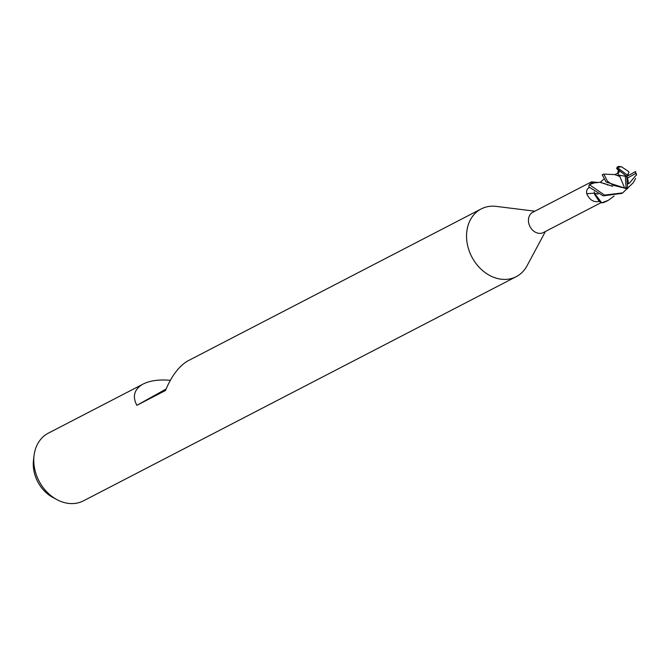 <?xml version="1.0" encoding="UTF-8"?>
<svg xmlns="http://www.w3.org/2000/svg" width="670" height="670" viewBox="0 0 670 670"><rect width="100%" height="100%" fill="white"/><g stroke="black" fill="none" stroke-linecap="round" stroke-linejoin="round"><path stroke-width="1" d="M634.549 180.356L633.292 182.701L622.715 192.876L604.541 195.104L589.365 184.677L595.462 182.466L589.365 184.677L591.283 183.186L600.111 182.257L612.606 186.344M597.824 193.94L594.432 193.287A10.511 8.367 62.6 0 0 594.759 194.694L599.173 201.327L601.601 202.742L594.508 193.354L601.744 202.801A12.705 10.125 62.6 0 0 603.704 202.516L606.869 201.084M534.886 211.184L496.252 206.394A38.123 30.368 62.6 0 0 481.177 208.948A38.123 30.368 62.6 0 0 480.524 209.3A38.123 30.368 62.6 0 0 471.965 257.18A38.123 30.368 62.6 0 0 516.252 276.651A38.123 30.368 62.6 0 0 516.905 276.3A38.123 30.368 62.6 0 0 527.03 265.806L545.405 231.493M533.019 212.155A11.44 9.112 62.6 0 0 532.817 212.248A11.44 9.112 62.6 0 0 532.617 212.357A11.44 9.112 62.6 0 0 530.054 226.72A11.44 9.112 62.6 0 0 543.337 232.565A11.44 9.112 62.6 0 0 543.538 232.457M481.177 208.948L187.617 361.021C178.865 366.255 171.487 376.079 165.482 390.501L136.831 405.342C132.258 396.406 134.176 389.412 142.593 384.346L48.407 433.121A38.123 30.368 62.6 0 0 47.754 433.473A38.123 30.368 62.6 0 0 34.044 455.625A38.123 30.368 62.6 0 0 56.816 499.577A38.123 30.368 62.6 0 0 83.482 500.833L516.252 276.651M34.044 455.625L33.5 460.198A32.261 25.695 62.6 0 0 52.763 497.391L56.816 499.577M599.39 201.377C593.896 202.667 589.667 200.112 586.711 193.697C586.25 190.632 587.121 188.605 589.315 187.617M591.032 183.32L591.543 181.83L598.21 182.466M594.416 193.169A215.053 5.862 -4.5 0 0 586.711 193.697M604.08 183.689L604.675 183.463M594.248 191.938L594.391 193.203M594.432 193.287L594.759 194.694M598.168 194.099L594.457 193.337M596.928 182.776L596.409 182.642M596.384 182.634L595.806 182.516M166.093 389.027L136.831 405.342M143.246 383.994C150.114 380.568 159.142 379.346 170.314 380.334M607.481 184.376L607.673 185.104M589.273 184.786A12.705 10.125 62.6 0 0 588.838 186.938L603.193 195.849L621.685 193.404M614.147 196.034L608.251 200.364L601.744 202.801M617.053 167.182L617.011 168.932A12.705 10.125 62.6 0 1 618.159 167.274L618.594 166.428L621.442 166.755M602.23 174.862L606.107 182.022L626.71 188.689L627.572 187.994A12.077 9.615 62.6 0 1 626.098 187.692L624.666 188.102A12.705 10.125 62.6 0 0 626.71 188.689M624.666 188.102L613.176 185.297L607.447 181.227L603.787 174.133M635.612 171.52L634.163 172.316M635.897 172.751L635.16 171.755A12.077 9.615 62.6 0 1 635.914 173.346L636.5 174.728L629.415 183.153M594.432 193.22L594.298 191.972M628.829 175.305L627.84 174.594L629.004 172.24L628.091 171.143M628.2 171.219L621.45 166.746L618.159 167.274M616.584 168.371L626.777 176.461L627.547 178.011L635.914 173.346M618.829 170.565L618.075 175.037L620.253 175.381L619.8 176.394L614.767 174.602M603.737 174.125L614.893 174.585L619.817 176.503L624.582 187.851M627.279 183.672L629.373 183.178L627.313 184.208M612.305 186.193L599.926 182.282M636.534 175.138L636.332 173.806M627.622 188.697L627.489 186.62M634.331 172.224L626.777 176.461L627.84 174.594M629.004 172.24L627.455 175.155L618.309 168.346A12.077 9.615 62.6 0 0 617.581 169.627M627.497 186.855L626.777 176.461L627.455 175.155M627.547 178.011L628.477 183.103M620.253 175.381L625.311 176.218L626.098 187.692M636.475 174.543A12.705 10.125 62.6 0 0 635.57 172.291M618.309 168.346L618.452 167.207M626.777 176.461L625.311 176.218M619.114 171.319L619.281 172.14M619.566 175.28L619.591 176.294M601.225 202.575L543.337 232.565M591.543 181.83L532.817 212.248M621.291 193.613L622.715 192.876M606.484 201.285L607.857 200.573M618.326 170.188L617.799 173.095L615.11 174.518M627.807 183.279L627.262 183.471M603.595 179.334L600.379 182.181M633.292 182.701L635.629 178.438M602.188 174.887L603.595 174.158M617.02 167.198L618.452 166.462"/></g></svg>
